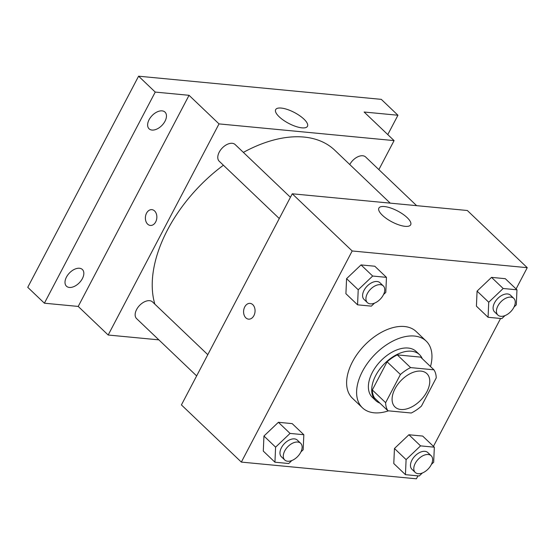 <?xml version="1.0" encoding="UTF-8"?>
<svg xmlns="http://www.w3.org/2000/svg" width="555" height="555" viewBox="0 0 555 555"><rect width="100%" height="100%" fill="white"/><g stroke="black" fill="none" stroke-linecap="round" stroke-linejoin="round"><path stroke-width="0.83" d="M426.844 391.823A23.067 13.903 -46.3 0 1 395.007 406.995A23.067 13.903 -46.3 0 1 400.87 380.702A23.067 13.903 -46.3 0 1 426.857 373.612A23.067 13.903 -46.3 0 1 426.844 391.823M433.941 369.824L410.589 367.597A30.983 18.676 -46.3 0 0 400.419 374.514L385.635 402.673A30.983 18.676 -46.3 0 0 387.917 410.783L411.269 413.01A30.983 18.676 -46.3 0 0 421.446 406.094L436.223 377.934A30.983 18.676 -46.3 0 0 433.941 369.824L420.621 357.122L397.276 354.888L410.589 367.597M397.276 354.888A30.983 18.676 -46.3 0 0 387.099 361.811L372.315 389.964A30.983 18.676 -46.3 0 0 374.604 398.074L387.917 410.783M422.286 358.703A31.718 19.12 133.7 0 0 419.511 354.652A31.718 19.12 133.7 0 0 383.783 364.399A31.718 19.12 133.7 0 0 375.714 400.543A31.718 19.12 133.7 0 0 379.897 403.124M375.714 400.543L372.384 397.366A31.718 19.12 -46.3 0 1 380.452 361.222A31.718 19.12 -46.3 0 1 416.181 351.475L419.511 354.652M372.315 389.964L385.635 402.673M387.099 361.811L400.419 374.514M388.486 410.839A46.134 27.812 -46.3 0 1 362.436 407.8A46.134 27.812 -46.3 0 1 374.167 355.221A46.134 27.812 -46.3 0 1 426.136 341.041A46.134 27.812 -46.3 0 1 430.5 366.543M362.436 407.8L352.446 398.268A46.134 27.812 -46.3 0 1 364.177 345.689A46.134 27.812 -46.3 0 1 416.146 331.508L426.136 341.041M300.907 451.93L303.169 449.786L303.835 434.731L292.18 423.618L278.395 422.3L263.951 436.036L263.285 451.09L274.933 462.204L288.718 463.522L291.861 460.532M383.54 294.552L385.794 292.402L386.46 277.354L374.805 266.233L361.027 264.915L346.577 278.652L345.911 293.706L357.559 304.827L371.344 306.138L374.493 303.148M516.081 288.968L527.25 267.683L352.182 250.971L241.342 462.093L416.41 478.805L417.957 475.857M433.448 446.345L500.582 318.48M431.415 464.389L433.67 462.246L434.336 447.191L422.681 436.07L408.903 434.759L394.452 448.495L393.786 463.543L405.434 474.664L419.219 475.982L422.369 472.992M514.041 307.005L516.296 304.861L516.962 289.807L505.314 278.693L491.529 277.375L477.078 291.111L476.412 306.166L488.067 317.28L501.845 318.598L504.994 315.608M527.25 267.683L467.324 210.498L292.263 193.792L181.416 404.914L241.342 462.093M292.263 193.792L352.182 250.971M407.162 217.622A17.954 6.14 -152.3 0 1 410.672 224.789A17.954 6.14 -152.3 0 1 391.92 221.875A17.954 6.14 -152.3 0 1 378.878 208.09A17.954 6.14 -152.3 0 1 390.63 207.979A17.954 6.14 -152.3 0 1 407.162 217.622M253.899 315.628A7.93 5.716 95.5 0 1 248.571 319.153A7.93 5.716 95.5 0 1 243.631 310.717A7.93 5.716 95.5 0 1 250.076 303.37A7.93 5.716 95.5 0 1 253.899 315.628M248.571 319.153A7.93 5.716 95.5 0 1 243.638 310.717A7.93 5.716 95.5 0 1 250.076 303.37M154.852 304.147A121.108 73.003 -46.3 0 1 223.401 165.224M243.374 152.389A121.108 73.003 -46.3 0 1 334.741 150.197L390.221 203.137M416.645 205.662L365.662 157.01A11.537 6.951 133.7 0 0 349.768 164.537M196.643 375.915L136.599 318.619A11.537 6.951 -46.3 0 1 139.534 305.479A11.537 6.951 -46.3 0 1 152.528 301.934L207.792 354.673M279.269 218.531L219.232 161.241A11.537 6.951 -46.3 0 1 222.166 148.095A11.537 6.951 -46.3 0 1 235.153 144.55L290.425 197.289M378.864 169.608L394.085 140.609L219.017 123.897L108.176 335.019L158.855 339.861M387.785 134.594L397.942 115.246L381.299 99.359L138.59 76.195L27.75 287.317L44.393 303.203L78.213 306.429L108.176 335.019M397.942 115.246L364.122 112.02L394.085 140.609M138.59 76.195L155.24 92.081L44.393 303.203M219.017 123.897L189.054 95.307L155.24 92.081M303.96 119.138A17.954 6.14 -152.3 0 1 307.47 126.304A17.954 6.14 -152.3 0 1 288.718 123.397A17.954 6.14 -152.3 0 1 275.675 109.612A17.954 6.14 -152.3 0 1 287.428 109.495A17.954 6.14 -152.3 0 1 303.96 119.138M189.054 95.307L78.213 306.429M155.691 221.917A7.93 5.716 95.5 0 1 150.363 225.441A7.93 5.716 95.5 0 1 145.424 217.005A7.93 5.716 95.5 0 1 151.869 209.651A7.93 5.716 95.5 0 1 155.691 221.917M150.363 225.441A7.93 5.716 95.5 0 1 145.431 217.005A7.93 5.716 95.5 0 1 151.869 209.651M79.455 268.252A11.537 6.951 -46.3 0 1 82.383 269.508A11.537 6.951 -46.3 0 1 79.448 282.648A11.537 6.951 -46.3 0 1 66.454 286.193A11.537 6.951 -46.3 0 1 67.759 275.002A11.537 6.951 -46.3 0 1 79.455 268.252M162.081 110.868A11.537 6.951 -46.3 0 1 165.008 112.124A11.537 6.951 -46.3 0 1 162.074 125.27A11.537 6.951 -46.3 0 1 149.08 128.809A11.537 6.951 -46.3 0 1 150.391 117.618A11.537 6.951 -46.3 0 1 162.081 110.868M516.962 289.807L503.177 288.496L488.733 302.232L488.067 317.28M497.884 315.067L494.554 311.889A11.537 6.951 -46.3 0 1 497.481 298.75A11.537 6.951 -46.3 0 1 510.475 295.204L513.805 298.375A11.537 6.951 -46.3 0 1 513.798 307.484A11.537 6.951 -46.3 0 1 497.884 315.067A11.537 6.951 -46.3 0 1 500.811 301.92A11.537 6.951 -46.3 0 1 513.805 298.375M505.314 278.693L491.529 277.375L477.078 291.111L488.733 302.232M477.078 291.111L476.412 306.166M491.529 277.375L503.177 288.496M386.46 277.354L372.676 276.036L358.225 289.772L357.559 304.827M367.375 302.607L364.045 299.429A11.537 6.951 -46.3 0 1 366.98 286.29A11.537 6.951 -46.3 0 1 379.974 282.745L383.304 285.922A11.537 6.951 -46.3 0 1 383.297 295.024A11.537 6.951 -46.3 0 1 367.375 302.607A11.537 6.951 -46.3 0 1 370.31 289.467A11.537 6.951 -46.3 0 1 383.304 285.922M374.805 266.233L361.027 264.915L346.577 278.652L358.225 289.772M346.577 278.652L345.911 293.706M361.027 264.915L372.676 276.036M434.336 447.191L420.551 445.873L406.1 459.609L405.434 474.664M415.251 472.451L411.921 469.273A11.537 6.951 -46.3 0 1 414.856 456.127A11.537 6.951 -46.3 0 1 427.849 452.582L431.179 455.759A11.537 6.951 -46.3 0 1 431.173 464.868A11.537 6.951 -46.3 0 1 415.251 472.451A11.537 6.951 -46.3 0 1 418.186 459.304A11.537 6.951 -46.3 0 1 431.179 455.759M422.681 436.07L408.903 434.759L394.452 448.495L406.1 459.609M394.452 448.495L393.786 463.543M408.903 434.759L420.551 445.873M303.835 434.731L290.05 433.42L275.599 447.157L274.933 462.204M284.75 459.991L281.42 456.814A11.537 6.951 -46.3 0 1 284.354 443.674A11.537 6.951 -46.3 0 1 297.348 440.129L300.678 443.299A11.537 6.951 -46.3 0 1 300.671 452.408A11.537 6.951 -46.3 0 1 284.75 459.991A11.537 6.951 -46.3 0 1 287.684 446.844A11.537 6.951 -46.3 0 1 300.678 443.299M292.18 423.618L278.395 422.3L263.951 436.036L275.599 447.157M263.951 436.036L263.285 451.09M278.395 422.3L290.05 433.42"/></g></svg>
